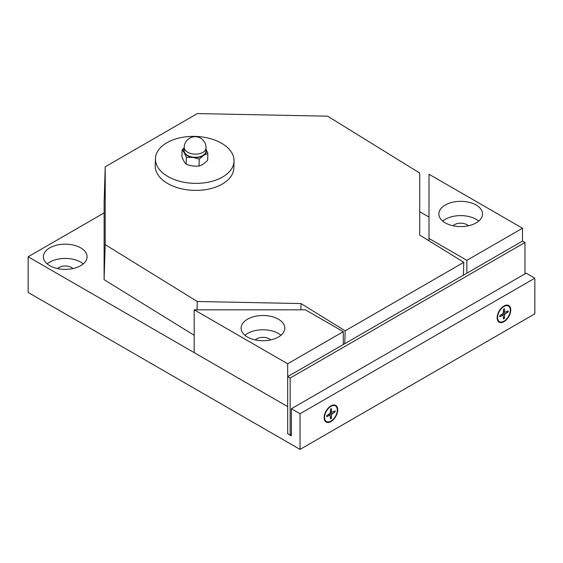 <?xml version="1.0" encoding="UTF-8"?>
<svg xmlns="http://www.w3.org/2000/svg" width="563" height="563" viewBox="0 0 563 563"><rect width="100%" height="100%" fill="white"/><g stroke="black" fill="none" stroke-linecap="round" stroke-linejoin="round"><path stroke-width="0.84" d="M47.208 263.899A21.844 12.611 180 0 1 80.671 262.119A21.844 12.611 180 0 1 83.24 263.899M57.588 268.586A8.741 5.046 180 0 1 65.224 265.989A8.741 5.046 180 0 1 72.859 268.586M49.776 265.687A21.844 12.611 180 0 1 43.379 256.763A21.844 12.611 180 0 1 56.863 245.116A21.844 12.611 180 0 1 80.671 247.847A21.844 12.611 180 0 1 87.075 256.763A21.844 12.611 180 0 1 73.584 268.417A21.844 12.611 180 0 1 49.776 265.687M324.14 417.662A9.613 5.553 -60 0 1 330.931 405.888A9.613 5.553 -60 0 1 337.73 409.815A9.613 5.553 -60 0 1 330.931 421.588A9.613 5.553 -60 0 1 324.14 417.662M497.157 317.771A9.613 5.553 -60 0 1 503.955 305.998A9.613 5.553 -60 0 1 510.754 309.924A9.613 5.553 -60 0 1 503.955 321.698A9.613 5.553 -60 0 1 497.157 317.771M104.141 212.891L28.15 256.763L28.15 292.443L300.037 449.415L534.85 313.844L534.85 278.171L526.201 273.175L291.388 408.745L291.388 435.861L287.679 433.721L287.679 363.789L343.289 331.684L305.413 309.812L194.186 309.812L287.679 363.789M428.999 217.058L419.702 211.695M28.15 256.763L287.679 406.606L194.186 352.628L194.186 309.812M300.037 449.415L300.037 413.742L534.85 278.171M291.388 408.745L300.037 413.742M104.106 279.649L104.141 201.814L105.225 166.782L105.182 244.624L104.106 279.649L194.186 335.295M463.412 275.173L463.806 262.323L419.688 235.074L419.724 173.066L327.638 116.189L197.367 113.585L105.225 166.782M197.015 309.812L197.268 301.501L301.05 303.57L300.86 309.812M301.05 303.57L345.168 330.826L344.774 343.676M197.268 301.501L105.182 244.624M463.806 262.323L345.168 330.826M478.712 221.09A21.844 12.611 0 0 0 442.687 221.09M468.339 225.77A8.741 5.046 0 0 0 466.875 224.658A8.741 5.046 0 0 0 453.06 225.77M445.249 222.871A21.844 12.611 180 0 1 438.851 213.954A21.844 12.611 180 0 1 460.696 201.343A21.844 12.611 180 0 1 482.547 213.954A21.844 12.611 180 0 1 469.056 225.608A21.844 12.611 180 0 1 445.249 222.871M466.875 273.175L466.875 260.331L428.999 238.466L428.999 174.248L522.492 228.226L466.875 260.331M428.999 240.823L428.999 238.466M291.388 434.432L290.149 435.143L290.149 378.062L287.679 376.633L522.492 241.07L522.492 228.226M244.947 335.252A21.844 12.611 180 0 1 278.411 333.465A21.844 12.611 180 0 1 280.979 335.252M255.328 339.932A8.741 5.046 180 0 1 262.963 337.343A8.741 5.046 180 0 1 270.599 339.932M278.411 319.2A21.844 12.611 180 0 1 284.808 328.116A21.844 12.611 180 0 1 262.963 340.728A21.844 12.611 180 0 1 241.112 328.116A21.844 12.611 180 0 1 254.603 316.462A21.844 12.611 180 0 1 278.411 319.2M343.289 344.528L343.289 331.684M522.492 241.07L524.962 242.498L524.962 273.892M287.679 376.633L287.679 433.721L290.149 435.143M290.149 378.062L524.962 242.498M503.343 316.927L504.434 318.391A5.94 3.427 120 0 1 503.477 318.94L503.266 315.688A0.859 0.493 120 0 0 503.097 315.35A0.859 0.493 120 0 0 502.703 315.364L499.782 316.807A5.94 3.427 120 0 1 499.782 315.702L502.703 313.774A0.859 0.493 120 0 0 503.266 312.803L503.477 309.305A5.94 3.427 120 0 1 504.434 308.756L504.645 312.008A0.859 0.493 120 0 0 504.821 312.352A0.859 0.493 120 0 0 505.201 312.331L508.129 310.889A5.94 3.427 120 0 1 508.129 311.993L506.32 311.775M508.129 311.993L505.201 313.922A0.859 0.493 120 0 0 504.645 314.893L502.675 313.795M504.434 318.391L504.645 314.893M510.317 310.171A9.001 5.194 -60 0 1 506.39 319.228A9.001 5.194 -60 0 1 499.451 321.642A9.001 5.194 -60 0 1 499.451 311.248A9.001 5.194 -60 0 1 508.452 306.054A9.001 5.194 -60 0 1 510.317 310.171M330.326 416.824L331.417 418.281A5.94 3.427 120 0 1 330.453 418.83L330.242 415.578A0.859 0.493 120 0 0 330.073 415.241A0.859 0.493 120 0 0 329.686 415.255L326.765 416.704A5.94 3.427 120 0 1 326.765 415.593L329.686 413.664A0.859 0.493 120 0 0 330.242 412.693L330.453 409.195A5.94 3.427 120 0 1 331.417 408.647L331.621 411.898A0.859 0.493 120 0 0 331.804 412.243A0.859 0.493 120 0 0 332.184 412.222L335.105 410.779A5.94 3.427 120 0 1 335.105 411.884L333.296 411.673M335.105 411.884L332.184 413.812A0.859 0.493 120 0 0 331.621 414.783L329.658 413.685M331.417 418.281L331.621 414.783M337.3 410.068A9.001 5.194 -60 0 1 333.366 419.125A9.001 5.194 -60 0 1 326.434 421.532A9.001 5.194 -60 0 1 326.434 411.138A9.001 5.194 -60 0 1 335.435 405.944A9.001 5.194 -60 0 1 337.3 410.068M186.367 157.316L184.27 152.749A11.359 6.784 1.8 0 0 192.827 157.387L186.367 157.316L186.156 164.227C190.407 165.916 194.699 166.507 199.02 166.001C201.864 165.184 204.735 163.27 207.648 160.265L207.86 153.354L203.574 155.402L199.232 159.083L192.827 157.387A11.359 6.784 1.8 0 0 203.574 155.402A11.359 6.784 1.8 0 0 205.995 149.244M184.157 148.569A11.359 6.784 1.8 0 0 184.27 152.749L182.123 149.814L184.178 147.893M205.762 148.787L207.86 153.354M182.123 149.814L181.912 156.732C183.292 160.328 184.706 162.827 186.156 164.227M199.02 166.001L199.232 159.083M206.03 147.956L205.938 151.109A10.922 6.524 -178.2 0 1 205.734 152.242A10.922 6.524 -178.2 0 1 193.855 157.232A10.922 6.524 -178.2 0 1 184.101 150.434L184.2 147.281A10.922 6.524 1.8 0 0 193.003 153.981A10.922 6.524 1.8 0 0 205.833 149.089A10.922 6.524 1.8 0 0 206.03 147.956A10.922 10.922 0 0 0 195.452 136.696A10.922 10.922 0 0 0 184.2 147.281M166.929 175.93A39.326 23.484 -178.2 0 1 155.43 158.667A39.326 23.484 -178.2 0 1 195.46 136.408A39.326 23.484 -178.2 0 1 234.046 161.088A39.326 23.484 -178.2 0 1 209.443 181.955A39.326 23.484 -178.2 0 1 166.929 175.93M234.046 161.088L233.828 168.098A39.326 23.484 -178.2 0 1 209.225 188.964A39.326 23.484 -178.2 0 1 166.718 182.94A39.326 23.484 -178.2 0 1 155.219 165.677L155.43 158.667M503.47 309.376A5.693 3.287 -60 0 1 504.335 308.89M499.853 316.659A5.693 3.287 -60 0 1 499.838 315.667M504.335 318.116A5.693 3.287 -60 0 1 503.456 318.637M507.854 311.022A5.693 3.287 -60 0 1 507.84 312.043M502.703 315.364L501.443 314.604M504.645 312.008L503.357 311.29M505.201 313.922L503.266 312.768M330.453 409.266A5.693 3.287 -60 0 1 331.318 408.78M326.829 416.55A5.693 3.287 -60 0 1 326.821 415.557M331.318 418.006A5.693 3.287 -60 0 1 330.432 418.527M334.83 410.913A5.693 3.287 -60 0 1 334.823 411.94M329.686 415.255L328.419 414.502M331.621 411.898L330.333 411.18M332.184 413.812L330.249 412.658M503.421 309.432L504.371 308.883M499.867 316.695L499.867 315.59M503.097 315.35L501.647 314.471M504.821 312.352L503.343 311.536M330.397 409.329L331.354 408.773M326.843 416.585L326.843 415.48M330.073 415.241L328.63 414.361M331.804 412.243L330.319 411.426"/></g></svg>
